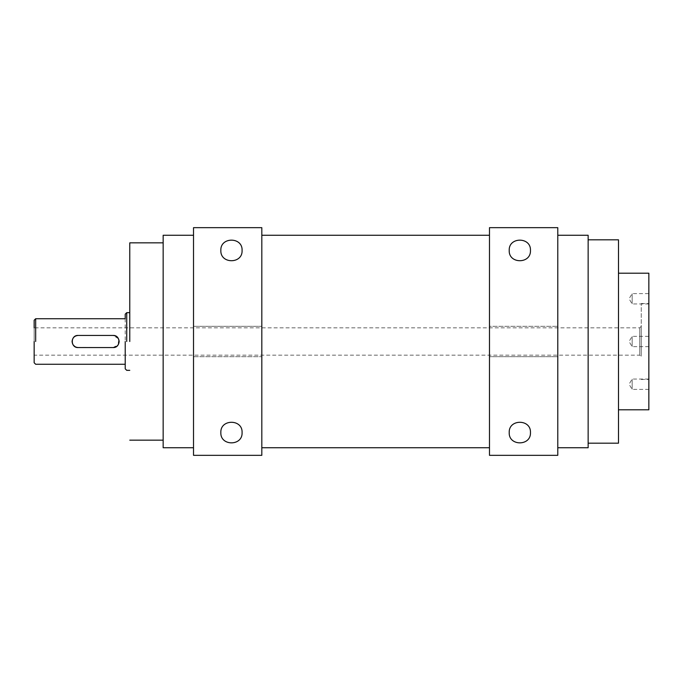 <?xml version="1.0" encoding="UTF-8"?>
<svg xmlns="http://www.w3.org/2000/svg" width="683" height="683" viewBox="0 0 683 683"><rect width="100%" height="100%" fill="white"/><g stroke="black" fill="none" stroke-linecap="round" stroke-linejoin="round"><path stroke-width="0.51" stroke-dasharray="3.42 2.56" d="M618.491 273.2L618.491 409.8L618.491 273.2M648.85 273.2L648.85 409.8M648.85 384.222C648.85 390.872 648.85 390.872 648.85 384.222C648.85 390.872 648.85 390.872 648.85 384.222C648.85 377.562 648.85 377.562 648.85 384.222C648.85 377.562 648.85 377.562 648.85 384.222M648.85 298.778C648.85 305.438 648.85 305.438 648.85 298.778C648.85 305.438 648.85 305.438 648.85 298.778C648.85 292.128 648.85 292.128 648.85 298.778C648.85 292.128 648.85 292.128 648.85 298.778M648.85 341.5C648.85 348.159 648.85 348.159 648.85 341.5C648.85 348.159 648.85 348.159 648.85 341.5C648.85 334.841 648.85 334.841 648.85 341.5C648.85 334.841 648.85 334.841 648.85 341.5L648.85 379.441L648.85 341.5M618.491 443.19L618.491 239.81M632.151 384.222C632.151 377.562 632.151 377.562 632.151 384.222C632.151 377.562 632.151 377.562 632.151 384.222C632.151 390.872 632.151 390.872 632.151 384.222C632.151 390.872 632.151 390.872 632.151 384.222M632.151 298.778C632.151 292.128 632.151 292.128 632.151 298.778C632.151 292.128 632.151 292.128 632.151 298.778C632.151 305.438 632.151 305.438 632.151 298.778C632.151 305.438 632.151 305.438 632.151 298.778M632.151 341.5C632.151 334.841 632.151 334.841 632.151 341.5C632.151 334.841 632.151 334.841 632.151 341.5C632.151 348.159 632.151 348.159 632.151 341.5C632.151 348.159 632.151 348.159 632.151 341.5M641.26 341.5L641.26 303.559L641.26 341.5C641.26 361.076 641.26 361.076 641.26 341.5C641.26 361.076 641.26 361.076 641.26 341.5C641.26 321.924 641.26 321.924 641.26 341.5C641.26 321.924 641.26 321.924 641.26 341.5M588.14 443.19L588.14 239.81M557.78 235.259L588.14 235.259L588.14 447.741L557.78 447.741L557.78 235.259L557.78 447.741M639.74 341.5C639.74 323.879 639.74 323.879 639.74 341.5C639.74 323.879 639.74 323.879 639.74 341.5C639.74 359.121 639.74 359.121 639.74 341.5C639.74 359.121 639.74 359.121 639.74 341.5M641.26 326.32L639.74 327.84L34.15 327.84L34.15 341.5C34.15 323.879 34.15 323.879 34.15 341.5C34.15 359.121 34.15 359.121 34.15 341.5L34.15 355.16L639.74 355.16L641.26 356.68M557.78 326.32L557.78 455.33L489.48 455.33L489.48 356.68L557.78 356.68L489.48 356.68L489.48 326.32L557.78 326.32L489.48 326.32L489.48 227.67L557.78 227.67L557.78 326.32M509.211 250.43C508.562 236.728 531.118 236.728 530.46 250.43C531.118 264.142 508.562 264.142 509.211 250.43M509.211 432.57C508.562 418.858 531.118 418.858 530.46 432.57C531.118 446.272 508.562 446.272 509.211 432.57M35.67 341.5L35.67 318.73L35.67 341.5M489.48 235.259L489.48 447.741L489.48 235.259L261.82 235.259L261.82 447.741L489.48 447.741M125.22 318.73L125.22 364.27M261.82 447.741L261.82 235.259M76.829 347.425L113.071 347.57L118.236 344.693L118.501 338.785M118.475 338.725L113.071 335.43L78.169 335.43L75.719 335.942M75.352 336.121L73.329 337.829M72.927 338.435L72.091 341.5L72.722 344.198M72.765 344.275L75.839 347.109M261.82 455.33L261.82 227.67L193.52 227.67L193.52 326.32L261.82 326.32L193.52 326.32L193.52 356.68L261.82 356.68L193.52 356.68L193.52 455.33L261.82 455.33M126.731 341.5L126.731 312.66L126.731 341.5M242.089 432.57C242.747 418.858 220.182 418.858 220.84 432.57C220.182 446.272 242.747 446.272 242.089 432.57M242.089 250.43C242.747 236.728 220.182 236.728 220.84 250.43C220.182 264.142 242.747 264.142 242.089 250.43M129.77 341.5L129.77 242.841L129.77 341.5M193.52 235.259L193.52 447.741L193.52 235.259L163.16 235.259L163.16 447.741L193.52 447.741M163.16 341.5L163.16 242.841L163.16 341.5M648.85 389.378L632.151 389.378L629.052 384.222L632.151 379.056L648.85 379.056M648.85 303.944L632.151 303.944L629.052 298.778L632.151 293.622L648.85 293.622M648.85 346.657L632.151 346.657L629.052 341.5L632.151 336.343L648.85 336.343M641.26 303.559L648.85 303.559M641.26 379.441L648.85 379.441"/><path stroke-width="1.02" d="M618.491 409.8L648.85 409.8L648.85 273.2L618.491 273.2M618.491 239.81L618.491 443.19L588.14 443.19L588.14 239.81L618.491 239.81M557.78 447.741L588.14 447.741L588.14 235.259L557.78 235.259M34.15 341.5C34.15 323.879 34.15 323.879 34.15 341.5C34.15 359.121 34.15 359.121 34.15 341.5L34.15 362.75L34.15 341.5M557.78 455.33L557.78 227.67L489.48 227.67L489.48 455.33L557.78 455.33M34.15 355.16L34.15 362.75L35.67 364.27L125.22 364.27L125.22 368.82L126.731 370.34L129.77 370.34M129.77 312.66L126.731 312.66L125.22 314.18L125.22 318.73L35.67 318.73L34.15 320.25L34.15 327.84M530.46 432.57C531.118 418.858 508.562 418.858 509.211 432.57C508.562 446.272 531.118 446.272 530.46 432.57M530.46 250.43C531.118 236.728 508.562 236.728 509.211 250.43C508.562 264.142 531.118 264.142 530.46 250.43M35.67 341.5L35.67 318.73L35.67 341.5M113.071 335.43C116.759 335.78 118.782 337.803 119.149 341.5C118.791 345.188 116.767 347.212 113.071 347.57L78.169 347.57C74.481 347.22 72.458 345.197 72.091 341.5C72.449 337.812 74.473 335.788 78.169 335.43L113.071 335.43L78.169 335.43C70.323 335.046 70.34 347.954 78.169 347.57L113.071 347.57C120.917 347.954 120.9 335.046 113.071 335.43M125.22 341.5L125.22 368.82L125.22 341.5M489.48 447.741L261.82 447.741M489.48 235.259L261.82 235.259M73.329 337.829L72.927 338.435M76.248 347.263L76.829 347.425M261.82 227.67L261.82 455.33L193.52 455.33L193.52 227.67L261.82 227.67M126.731 341.5L126.731 312.66L126.731 341.5M220.84 432.57C220.182 418.858 242.747 418.858 242.089 432.57C242.747 446.272 220.182 446.272 220.84 432.57M220.84 250.43C220.182 236.728 242.747 236.728 242.089 250.43C242.747 264.142 220.182 264.142 220.84 250.43M129.77 341.5L129.77 242.841L129.77 341.5M193.52 235.259L163.16 235.259L163.16 447.741L193.52 447.741M129.77 242.841L163.16 242.841M129.77 440.159L163.16 440.159"/></g></svg>
